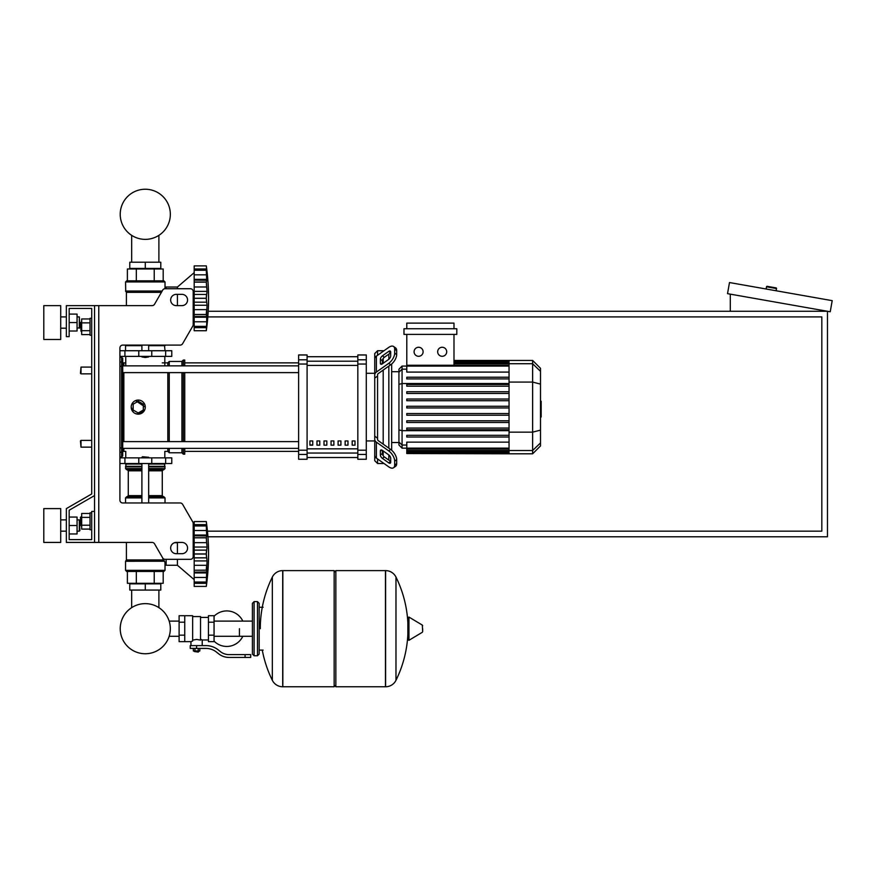 <?xml version="1.0" encoding="UTF-8"?>
<svg xmlns="http://www.w3.org/2000/svg" width="876" height="876" viewBox="0 0 876 876"><rect width="100%" height="100%" fill="white"/><g stroke="black" fill="none" stroke-linecap="round" stroke-linejoin="round"><path stroke-width="1.31" d="M98.769 305.636L98.769 542.43L94.542 542.43L94.542 305.636L152.106 305.636A2.814 2.814 0 0 0 154.548 304.224L162.695 290.131A2.814 2.814 0 0 1 165.126 288.719L190.388 288.719A2.814 2.814 0 0 1 193.202 291.544L193.202 324.613A2.814 2.814 0 0 1 192.829 326.025L182.624 343.688A2.814 2.814 0 0 1 180.182 345.1L122.728 345.1A2.814 2.814 0 0 0 119.913 347.925L119.913 500.141A2.814 2.814 0 0 0 122.728 502.966A2.814 2.814 0 0 1 119.913 500.141M98.769 542.43L152.106 542.43A2.814 2.814 0 0 1 154.548 543.832L162.695 557.935A2.814 2.814 0 0 0 165.126 559.337L190.388 559.337A2.814 2.814 0 0 0 193.202 556.523L193.202 523.454A2.814 2.814 0 0 0 192.829 522.041L182.624 504.368A2.814 2.814 0 0 0 180.182 502.966L122.728 502.966M176.295 294.358A5.639 5.639 0 0 0 170.656 299.997A5.639 5.639 0 0 0 176.295 305.636L181.923 305.636A5.639 5.639 0 0 0 187.563 299.997A5.639 5.639 0 0 0 181.923 294.358L176.295 294.358M181.923 542.43A5.639 5.639 0 0 1 187.563 548.069A5.639 5.639 0 0 1 181.923 553.709L176.295 553.709A5.639 5.639 0 0 1 170.656 548.069A5.639 5.639 0 0 1 176.295 542.43L181.923 542.43M162.695 290.131A2.814 2.814 0 0 1 165.126 288.719L166.144 288.719L166.144 287.032L177.423 287.032L177.423 288.719M190.388 288.719A2.814 2.814 0 0 1 193.202 291.544M194.187 323.956L193.202 323.113L193.202 324.613A2.814 2.814 0 0 1 192.829 326.025L182.624 343.688A2.814 2.814 0 0 1 180.182 345.1M94.542 305.636L66.357 305.636L66.357 336.647L69.171 336.647L69.171 308.451L91.717 308.451L91.717 318.316L90.031 318.316L90.031 335.234L91.717 335.234L91.717 367.088L81.008 367.088L81.008 373.855L80.45 373.296L81.008 367.088M81.008 322.269L80.45 322.828L81.008 331.292L81.008 322.269L81.687 322.269M90.031 318.963L81.687 318.963L81.687 334.588L90.031 334.588M90.031 322.872L81.687 322.872M90.031 330.69L81.687 330.69M91.717 529.739L90.031 529.739L90.031 512.832L91.717 512.832M81.008 516.774L81.008 525.797L80.45 517.344L81.687 516.774M90.031 529.093L81.687 529.093L81.687 513.478L90.031 513.478M90.031 525.195L81.687 525.195M90.031 517.377L81.687 517.377M176.295 542.43A5.639 5.639 0 0 0 174.532 542.715L177.423 542.715L177.423 553.709M194.187 528.337L193.202 529.181L193.202 523.454M192.829 522.041L182.624 504.368M122.728 345.1A2.814 2.814 0 0 0 119.913 347.925M91.717 318.316L91.717 308.451L91.717 318.316L91.717 308.451L69.171 308.451L91.717 308.451L69.171 308.451L91.717 308.451L91.717 493.954L66.357 508.606L66.357 542.43L94.542 542.43M94.542 511.42L91.717 511.42L91.717 539.605L69.171 539.605L69.171 510.226L94.542 495.575M131.663 583.307L131.663 583.865L131.663 583.307M131.663 590.063L131.663 607.648A25.065 25.065 0 0 0 120.22 628.683A25.065 25.065 0 0 1 145.285 603.63A25.065 25.065 0 0 1 170.338 628.683A25.065 25.065 0 0 0 158.895 607.648A25.065 25.065 0 0 1 145.285 653.748A25.065 25.065 0 0 1 120.22 628.683A25.065 25.065 0 0 0 145.285 653.748A25.065 25.065 0 0 0 170.338 628.683A25.065 25.065 0 0 1 145.285 653.748A25.065 25.065 0 0 1 131.663 607.648A25.065 25.065 0 0 0 145.285 653.748A25.065 25.065 0 0 0 170.338 628.683A25.065 25.065 0 0 1 145.285 653.748A25.065 25.065 0 0 1 131.663 607.648A25.065 25.065 0 0 0 141.441 653.452A25.065 25.065 0 0 0 169.167 636.272L179.109 636.272M158.895 583.307L158.895 583.865L158.895 583.307M158.895 590.063L158.895 607.648A25.065 25.065 0 0 1 169.167 621.106A25.065 25.065 0 0 0 158.895 607.648A25.065 25.065 0 0 1 169.167 621.106L179.109 621.106M131.663 268.987L131.663 268.428L131.663 268.987M131.663 262.22L131.663 235.337M158.895 268.987L158.895 268.428L158.895 268.987M158.895 262.22L158.895 235.337M81.008 440.387L80.45 440.946L81.008 447.143L81.008 440.387L91.717 440.387L91.717 373.855L91.717 440.387L91.717 373.855L81.008 373.855M207.93 536.791L827.47 536.791L827.47 311.276L208.203 311.276M207.831 316.915L821.83 316.915L821.83 531.152L207.448 531.152M766.128 289.014L766.522 286.791A0.558 0.558 0 0 1 767.168 286.332L776.059 287.897A0.558 0.558 0 0 1 776.519 288.554L776.125 290.766M730.299 311.276L730.299 294.139M832.2 300.654L830.24 311.768L727.529 293.657L729.489 282.543L832.2 300.654M239.433 628.683L239.433 636.272L239.433 628.683M214.062 641.112A17.761 17.761 0 0 0 242.816 636.272M242.816 621.106A17.761 17.761 0 0 0 214.062 616.255M184.748 615.718L192.643 615.718L192.643 641.013L190.957 641.659L179.109 641.659L179.109 615.718L184.748 615.718L184.748 641.659M208.433 639.962L202.225 639.962L202.225 645.601M208.433 622.201L208.433 641.659L214.062 641.659L214.062 615.718L208.433 615.718L208.433 622.201L214.062 622.201M208.433 617.416L200.538 617.416M200.538 639.217L202.225 639.962M192.643 640.115L196.585 639.414L200.538 640.115L200.538 616.562L192.643 616.562M198.841 651.525L194.33 651.525L198.283 652.083L198.841 650.956M198.217 648.415L198.217 650.956L199.848 650.956L199.848 648.415M193.333 648.415L193.333 650.956L198.217 650.956M194.965 648.415L194.965 650.956M245.072 657.438L250.711 657.438L250.711 654.624L245.072 654.624L245.072 657.438L229.096 657.438A16.918 16.918 0 0 1 218.529 653.737L216.525 652.127A16.918 16.918 0 0 0 205.959 648.415L190.245 648.415L190.245 645.601L196.585 645.601L196.585 648.415M196.585 645.601L205.959 645.601A19.732 19.732 0 0 1 218.288 649.926L220.292 651.536A14.093 14.093 0 0 0 229.096 654.624L245.072 654.624M208.433 635.166L214.062 635.166M184.748 622.201L179.109 622.201M184.748 635.166L179.109 635.166M385.462 686.762L385.462 570.615L385.604 686.762A11.552 11.552 0 0 0 395.974 680.313L395.974 577.065A11.552 11.552 0 0 0 385.604 570.615L335.847 570.615L335.847 686.762L385.462 686.762M407.866 628.683L407.866 617.668L408.939 617.065L408.939 640.312L407.866 639.71L407.866 628.683M422.67 628.683L422.67 631.673L422.67 628.683M262.285 650.112A116.705 116.705 0 0 0 272.337 680.313L272.337 577.065A11.552 11.552 0 0 1 282.707 570.615L334.15 570.615L334.15 686.762L282.849 686.762L282.849 570.615L282.707 686.762A11.552 11.552 0 0 1 272.337 680.313L272.337 628.683M257.478 601.626L254.095 601.626L254.095 655.752L257.478 655.752L257.478 601.626L259.165 603.312L259.165 654.054L259.165 650.112L263.118 650.112M81.008 447.143L91.717 447.143L91.717 493.954L91.717 335.234M91.717 539.605L69.171 539.605L69.171 533.966L77.066 533.966L77.066 517.059L69.171 517.059L69.171 510.226L69.171 539.605L69.171 533.966L69.171 539.605L91.717 539.605M119.913 457.863L171.784 457.863L171.784 463.503L119.913 463.503M141.901 457.294L148.668 457.294L142.459 456.735L141.901 457.863M194.187 579.638L177.423 565.261L166.144 565.261L166.144 559.337M206.309 553.939L194.187 553.939L194.187 547.051L207.032 547.051L206.309 553.939L207.032 560.914L206.309 582.091L207.032 579.857L206.309 586.405L194.187 586.405L194.187 582.091L206.309 582.091L206.692 581.335M206.309 537.733L194.187 537.733L194.187 535.05L207.032 535.05L206.309 537.733L207.032 547.051M194.187 547.051L194.187 537.82L206.309 537.82L206.331 538.795L206.309 537.82M206.977 528.119L206.309 525.885L206.692 535.97L194.187 535.784M194.187 535.05L194.187 525.939L206.309 525.939M206.692 526.64L206.309 525.885L194.187 525.885L194.187 521.57L206.309 521.57L207.01 528.195M206.922 526.772L206.692 524.636L206.988 527.418L206.692 524.636L194.187 524.636M206.659 524.406L206.539 523.399M206.922 532.893L206.692 535.97M206.922 544.664L206.418 540.339M206.692 550.117L194.187 550.117L206.692 550.117L206.988 548.332L206.561 550.522L206.988 548.332M206.922 558.943L206.692 557.848L206.922 558.943L206.692 557.848L194.187 557.848L194.187 554.037L206.309 554.037M206.922 563.301L206.988 562.37M206.922 575.072L206.988 574.163M206.407 585.617L206.539 584.566M206.922 581.193L206.988 580.547M206.977 579.857L206.692 583.328L207.01 579.781M206.309 582.036L194.187 582.036L194.187 572.926L207.032 572.926L206.692 572.006L194.187 572.181L194.187 570.243L206.309 570.243M194.187 572.926L194.187 572.181M206.309 570.145L194.187 570.243M194.187 586.405L206.309 586.405A234.133 234.133 0 0 0 206.309 521.57L194.187 521.57L206.309 521.57M194.187 570.145L194.187 560.914L207.032 560.914M194.187 560.914L194.187 557.848M177.423 559.337L177.423 565.261M129.779 590.063L160.79 590.063L160.79 583.865L129.779 583.865L129.779 590.063M145.285 590.063L145.285 583.865M163.889 571.459L126.681 571.459L125.553 570.331L165.016 570.331L163.889 571.459M166.144 562.447L165.016 562.447L165.016 570.331M165.016 562.447L162.586 557.749L163.188 559.95L126.396 559.95L126.396 542.43M164.524 561.231L125.553 561.264L125.553 570.331L126.681 571.459L125.553 570.331M126.232 560.355L164.217 560.87L125.553 561.264L126.396 559.95M163.188 571.459L163.188 583.307L127.381 583.307L127.381 571.459M154.231 571.459L154.231 583.307M136.327 571.459L136.327 583.307M165.016 502.966L165.016 497.886L148.668 497.886M125.553 502.966L125.553 497.886L126.681 496.758L141.901 496.758M148.668 495.63L162.279 495.63L162.279 470.828L148.668 470.828M141.901 495.63L128.279 495.63L128.279 470.828L127.151 469.7M141.901 469.7L126.681 469.7L125.553 468.572L126.111 463.503M148.668 468.572L165.016 468.572L164.447 463.503M165.016 464.061L148.668 464.061M141.901 464.061L125.553 464.061M165.016 466.317L148.668 466.317M141.901 466.317L125.553 466.317M164.732 466.601L148.668 466.601M141.901 466.601L125.826 466.601M165.016 466.875L148.668 466.875M141.901 466.875L125.553 466.875M165.016 468.572L163.889 469.7L165.016 468.572L163.889 469.7L148.668 469.7M165.016 497.886L163.889 496.758L165.016 497.886L163.889 496.758L148.668 496.758M206.484 550.971L206.418 551.519L206.484 550.971M206.364 552.154L206.331 552.898L206.364 552.154M206.484 541.083L206.561 541.795L206.484 541.083M206.309 554.048L206.331 555.077L206.309 554.048M206.364 555.811L206.418 556.457L206.364 555.811M206.692 565.316L206.418 567.626L206.692 565.316L194.187 565.316L206.692 565.316M206.364 568.393L206.331 569.181L206.364 568.393M194.187 530.506L206.692 530.506L207.032 535.05M145.285 357.507L141.901 356.937L148.668 356.937L145.285 357.507M194.187 272.655L177.423 287.032M177.423 294.358L177.423 305.636M206.922 307.629L206.988 306.688M206.309 326.354L194.187 326.354L194.187 321.788L206.692 321.788L207.032 317.243L206.309 330.723L194.187 330.723L194.187 326.409L206.309 326.409L206.692 325.653M206.407 329.934L206.539 328.894M206.922 325.522L206.988 324.876M194.187 321.788L194.187 317.243L207.032 317.243L206.692 316.324L206.692 321.788L207.032 317.243M206.309 314.473L194.187 314.473L194.187 305.242L207.032 305.242L206.55 316.499L194.187 316.51L194.187 314.561L206.309 314.561L206.692 316.324M194.187 317.243L194.187 316.51M206.309 298.256L194.187 298.256L194.187 291.38L207.032 291.38L206.309 298.256L207.032 305.242M194.187 305.242L194.187 298.355L206.309 298.355M206.309 282.05L194.187 282.05L194.187 279.367L207.032 279.367L206.309 282.05L207.032 291.38M194.187 291.38L194.187 282.149L206.309 282.149L206.331 283.112L206.309 282.149M206.977 272.436L206.309 270.202L206.692 280.287L194.187 280.112M194.187 279.367L194.187 270.257L206.309 270.257M206.692 270.958L206.309 270.202L194.187 270.202L194.187 265.888L206.309 265.888L207.01 272.513M207.032 272.436L206.692 268.965L207.032 272.436L206.692 268.965L194.187 268.965M206.659 268.735L206.539 267.728M206.922 277.221L206.692 274.823L206.988 278.13L206.692 274.823L194.187 274.823M206.692 280.287L207.032 279.367M206.922 293.35L206.988 292.65M206.922 288.992L206.418 284.667M194.187 265.888L206.309 265.888L194.187 265.888M194.187 330.723L206.309 330.723A234.133 234.133 0 0 0 206.309 265.888M160.79 262.22L129.779 262.22L129.779 268.428L160.79 268.428L160.79 262.22M145.285 262.22L145.285 268.428M145.285 280.835L163.889 280.835L165.016 281.962L125.553 281.962L126.681 280.835L145.285 280.835M165.016 288.73L165.016 281.962L163.889 280.835L165.016 281.962M161.94 291.423L125.717 291.423L125.553 281.962L126.681 280.835L125.553 281.962M126.396 305.636L126.396 292.343L161.414 292.343M154.231 280.835L154.231 268.987L163.188 268.987L163.188 280.835M127.381 280.835L127.381 268.987L154.231 268.987M136.327 280.835L136.327 268.987M164.447 345.1L165.016 350.739M126.111 345.1L125.553 345.67L141.901 345.67M148.668 345.67L165.016 345.67M125.553 345.67L125.553 350.739M207.032 317.254L206.988 318.481L207.032 317.254M206.692 309.633L206.418 311.955L206.692 309.633L194.187 309.633L206.692 309.633M206.364 312.71L206.331 313.498L206.364 312.71M206.309 298.366L206.331 299.395L206.309 298.366M206.364 300.139L206.418 300.775L206.364 300.139M206.692 294.445L194.187 294.445M206.484 295.289L206.418 295.836L206.484 295.289M206.364 296.471L206.331 297.216L206.364 296.471M206.484 285.401L206.561 286.113L206.484 285.401M206.922 271.089L206.988 271.746L206.922 271.089M119.913 356.379L171.784 356.379L171.784 350.739L119.913 350.739M170.338 214.302A25.065 25.065 0 0 0 145.285 189.238A25.065 25.065 0 0 0 120.22 214.302A25.065 25.065 0 0 0 145.285 239.367A25.065 25.065 0 0 0 170.338 214.302M540.503 401.274L541.171 401.274L541.171 412.957L540.503 412.957M541.171 411.556L540.503 411.556M541.171 412.957L541.171 417.009L540.503 417.009M541.171 417.009L540.503 417.261M377.567 355.295L377.567 350.739L383.195 350.739L383.195 351.309L384.006 350.739M377.567 438.208L377.567 439.358A2.814 1.993 0 0 0 378.388 440.759L390.685 449.465L388.692 450.866L376.395 442.172A5.639 3.986 180 0 1 374.742 439.358L374.742 436.171L377.567 438.208L377.567 376.034L374.742 378.071L374.742 374.884A5.639 3.986 0 0 1 376.395 372.07L388.692 363.365L390.685 364.777L378.388 373.472A2.814 1.993 180 0 0 377.567 374.884L377.567 376.034M374.742 452.115L374.742 440.946L374.742 460.677L377.567 463.503L377.567 458.947M377.567 463.503L383.195 463.503L383.195 462.933L384.006 463.503M383.195 455.75L383.195 450.976L383.195 455.75M383.195 444.165L383.195 370.066L383.195 444.165M383.195 363.266L383.195 358.492L383.195 363.266M380.381 363.266L380.381 359.28A2.814 1.413 125.3 0 1 382.374 355.875L388.692 351.407A2.814 1.413 125.3 0 1 390.324 351.101A2.814 1.413 125.3 0 1 390.685 351.988L390.685 355.974A2.814 1.413 125.3 0 1 388.692 359.379L382.374 363.847A2.814 1.413 125.3 0 1 380.742 364.153A2.814 1.413 125.3 0 1 380.381 363.266L381.706 364.208M388.692 351.407L390.685 352.82L384.367 357.288A2.814 1.413 -54.7 0 0 382.374 360.693L382.374 363.847M380.381 454.962L380.381 450.976A2.814 1.413 54.7 0 1 380.742 450.078A2.814 1.413 54.7 0 1 382.374 450.384L382.374 453.549A2.814 1.413 -125.3 0 0 384.367 456.954L390.685 461.422L388.692 462.835L382.374 458.356A2.814 1.413 54.7 0 1 380.381 454.962L382.374 453.549M382.374 450.384L388.692 454.852A2.814 1.413 54.7 0 1 390.685 458.257L390.685 462.243A2.814 1.413 54.7 0 1 390.324 463.141A2.814 1.413 54.7 0 1 388.692 462.835M390.685 364.777A8.453 4.227 -54.7 0 0 396.675 354.572L396.675 350.586A8.453 4.227 -54.7 0 0 395.569 347.903L393.576 346.491A8.453 4.227 125.3 0 0 388.692 347.422L376.395 356.116A5.639 3.986 180 0 0 374.742 358.941L374.742 374.884M396.675 354.572L394.682 353.159A8.453 4.227 125.3 0 1 388.692 363.365M394.682 353.159L394.682 349.174L396.675 350.586M393.576 346.491A8.453 4.227 125.3 0 1 394.682 349.174M374.742 439.358L374.742 455.301A5.639 3.986 0 0 0 376.395 458.115L388.692 466.82A8.453 4.227 54.7 0 0 393.576 467.74L395.569 466.328A8.453 4.227 -125.3 0 0 396.675 463.656L396.675 459.67A8.453 4.227 -125.3 0 0 390.685 449.465M396.675 463.656L394.682 465.068A8.453 4.227 54.7 0 1 393.576 467.74M394.682 465.068L394.682 461.083L396.675 459.67M388.692 450.866A8.453 4.227 54.7 0 1 394.682 461.083M377.567 350.739L374.742 353.554L374.742 373.296L374.742 362.116L374.742 373.296L366.288 373.296M374.742 373.296L374.742 440.946L366.288 440.946M398.93 442.522L391.66 442.522M398.93 371.709L391.66 371.709M388.834 354.123L388.834 359.269M388.834 366.08L388.834 448.151M388.834 454.962L388.834 460.108M442.183 347.268A4.511 4.511 0 0 1 446.694 351.78A4.511 4.511 0 0 1 442.183 356.291A4.511 4.511 0 0 1 437.671 351.78A4.511 4.511 0 0 1 442.183 347.268M418.597 347.268A4.511 4.511 0 0 1 423.108 351.78A4.511 4.511 0 0 1 418.597 356.291A4.511 4.511 0 0 1 414.085 351.78A4.511 4.511 0 0 1 418.597 347.268M403.978 328.752L403.978 334.391L456.801 334.391L456.801 328.752L403.978 328.752M509.044 372.092L406.793 372.092L406.793 334.391M453.987 334.391L453.987 365.248M406.793 328.752L406.793 323.113L453.987 323.113L453.987 328.752M402.073 366.069L398.93 369.223L398.93 445.019L402.073 448.162L402.073 366.069L406.793 366.069M391.66 450.22L391.66 364.011M406.793 453.527L509.044 453.801L406.793 453.527L406.793 442.139L509.044 442.139M532.63 360.441L532.63 453.801L540.503 445.939L540.503 368.303L532.63 360.441L509.044 360.441L509.044 453.527M406.793 420.798L509.044 420.798L406.793 420.798L406.793 422.484L509.044 422.484M406.793 413.538L509.044 413.538L406.793 413.538L406.793 415.224L509.044 415.224M406.793 435.317L509.044 435.317L406.793 435.317L406.793 437.014L509.044 437.014M406.793 428.057L509.044 428.057L406.793 428.057L406.793 429.744L509.044 429.744M509.044 407.964L406.793 407.964L406.793 406.278L509.044 406.278M509.044 391.747L406.793 391.747L406.793 393.444L509.044 393.444M509.044 399.007L406.793 399.007L406.793 400.704L509.044 400.704M509.044 377.227L406.793 377.227L406.793 378.914L509.044 378.914M509.044 384.487L406.793 384.487L406.793 386.185L509.044 386.185M352.196 440.946L355.01 440.946L355.01 445.172L352.196 445.172L352.196 440.946M345.144 440.946L347.969 440.946L347.969 445.172L345.144 445.172L345.144 440.946M338.092 440.946L340.917 440.946L340.917 445.172L338.092 445.172L338.092 440.946M331.051 440.946L333.865 440.946L333.865 445.172L331.051 445.172L331.051 440.946M324 440.946L326.825 440.946L326.825 445.172L324 445.172L324 440.946M316.959 440.946L319.773 440.946L319.773 445.172L316.959 445.172L316.959 440.946M309.907 440.946L312.732 440.946L312.732 445.172L309.907 445.172L309.907 440.946M357.835 356.729L307.093 356.729M307.093 457.513L357.835 457.513M307.093 356.707L357.835 356.707M307.093 457.535L357.835 457.535M307.093 364.044L307.093 354.966L298.628 354.966L298.628 459.265L307.093 459.265L307.093 364.044L298.628 364.044M357.835 364.044L366.288 364.044L366.288 354.966L357.835 354.966L357.835 459.265L366.288 459.265L366.288 450.198L357.835 450.198M366.288 364.044L366.288 450.198M122.728 372.629L122.728 441.613L122.728 372.629L122.728 441.613L122.728 372.629L122.728 441.613L122.728 372.629L298.628 372.629M123.855 365.861L123.855 362.861A1.128 1.128 0 0 0 122.728 363.989L122.728 365.861L298.628 365.861M312.732 445.172L312.732 440.946M309.907 444.986L312.732 444.986M184.748 372.629L184.748 441.613M184.748 448.37L184.748 454.195L183.336 454.195L183.336 448.37M183.336 372.629L183.336 441.613M181.923 372.629L181.923 441.613M181.923 448.37L181.923 452.782L183.336 454.195M169.243 372.629L169.243 441.613M169.243 448.37L169.243 452.782L181.923 452.782M167.831 372.629L167.831 441.613M167.831 448.37L167.831 451.381L169.243 452.782M144.748 409.815L138.233 414.162L135.539 413.625M133.251 412.103L131.192 407.121A7.052 7.052 0 0 1 138.233 400.069A7.052 7.052 0 0 1 145.285 407.121A7.052 7.052 0 0 1 138.233 414.162A7.052 7.052 0 0 1 131.192 407.121M123.855 448.37L123.855 451.381A1.128 1.128 0 0 1 122.728 450.253L122.728 448.37L122.728 450.253A1.128 1.128 0 0 0 123.855 451.381A1.128 1.128 0 0 1 122.728 450.253L122.728 448.37L122.728 450.253M122.728 363.989A1.128 1.128 0 0 1 123.855 362.861A1.128 1.128 0 0 0 122.728 363.989L122.728 358.35L121.6 357.222L121.6 457.009L122.728 455.881L122.728 363.124A1.128 1.095 180 0 0 121.6 362.029L119.913 362.029M131.728 404.416L133.251 402.139M135.539 400.606L145.285 407.121M138.233 412.979L133.163 410.045L133.163 404.186L138.233 401.263L143.314 404.186L143.314 410.045L138.233 412.979M162.279 362.861L167.831 362.861L167.831 365.861M167.831 362.861L169.243 361.449L169.243 365.861M169.243 361.449L181.923 361.449L181.923 365.861M181.923 361.449L183.336 360.047L183.336 365.861M183.336 360.047L184.748 360.047L184.748 365.861M298.628 448.37L122.728 448.37L122.728 451.107A1.128 1.095 180 0 1 121.6 452.213L119.913 452.213M122.728 455.881L122.728 448.37L122.728 455.881L121.6 457.009L122.728 455.881M122.728 365.861L122.728 363.124M43.8 339.461L43.8 305.636L60.718 305.636L60.718 339.461L43.8 339.461M79.322 328.193L79.322 316.915L79.88 327.624L77.066 328.193M43.8 525.512L43.8 542.43L60.718 542.43L60.718 508.606L43.8 508.606L43.8 525.512M79.322 531.152L79.88 530.593L79.322 519.873L79.322 531.152L77.066 531.152M69.171 525.512L77.066 525.512M69.171 314.09L77.066 314.09L77.066 331.008L69.171 331.008M69.171 322.554L77.066 322.554M69.171 517.059L69.171 510.226L69.171 517.059M766.522 286.791L776.519 288.554M385.604 686.762L385.604 570.615M422.67 631.673L422.331 625.103L408.939 617.065M282.707 570.615L282.707 686.762M165.641 463.503L165.641 457.863M124.918 463.503L124.918 457.863M138.78 463.503L138.78 457.863M151.778 463.503L151.778 457.863M194.187 542.66L206.692 542.66M194.187 583.328L206.692 583.328M194.187 577.47L206.692 577.47M141.901 497.886L125.553 497.886L126.681 496.758L125.553 497.886M141.901 468.572L125.553 468.572L126.681 469.7L125.553 468.572M141.901 470.828L128.279 470.828M194.187 327.657L206.692 327.657M194.187 302.176L206.692 302.176M194.187 286.978L206.692 286.978M161.644 291.938L126.232 291.938L125.553 291.029L162.169 291.029M165.641 350.739L165.641 356.379M124.918 350.739L124.918 356.379M138.78 350.739L138.78 356.379M151.778 350.739L151.778 356.379M541.171 407.132L540.503 407.132M541.171 402.686L540.503 402.686M382.374 360.693L380.381 359.28M384.367 357.288L382.374 355.875M381.706 450.034L380.381 450.976M384.367 456.954L382.374 458.356M376.395 372.07L376.395 356.116M376.395 458.115L376.395 442.172M509.044 362.39L453.987 362.39M509.044 363.781L453.987 363.781M406.793 369.168L402.073 369.168L398.93 372.212M509.044 383.535L402.073 383.535L398.93 384.356M406.793 445.063L402.073 445.063L398.93 442.03M398.93 429.886L402.073 430.696L509.044 430.696M509.044 366.091L406.793 366.091M509.044 451.852L406.793 451.852M509.044 448.151L406.793 448.151M509.044 450.45L406.793 450.45M540.503 371.325L532.63 363.726L509.044 363.726M509.044 382.078L532.63 382.078L540.503 384.115M509.044 432.153L532.63 432.153L540.503 430.127M509.044 450.516L532.63 450.516L540.503 442.917M357.835 361.186L307.093 361.186M357.835 448.84L307.093 448.84M307.093 453.045L357.835 453.045M307.093 365.401L357.835 365.401M307.093 359.795L298.628 359.795M366.288 359.795L357.835 359.795M307.093 450.198L298.628 450.198M298.628 454.447L307.093 454.447M357.835 454.447L366.288 454.447M123.855 441.613L123.855 372.629M122.728 447.767L119.913 448.03M122.728 366.464L119.913 366.212M81.687 331.292L81.008 331.292M81.687 525.797L81.008 525.797M252.408 636.272L214.062 636.272M254.095 655.752L252.408 654.054L252.408 603.312L252.408 621.106L214.062 621.106M190.957 641.659L190.957 645.601M194.33 650.956L194.33 651.525M259.165 607.265L263.118 607.265M395.974 680.313A116.705 116.705 0 0 0 407.866 634.421M407.866 622.956A116.705 116.705 0 0 0 395.974 577.065M422.331 625.103L422.67 625.705M422.331 632.275L408.939 640.312M334.15 572.313L335.847 570.615M334.15 685.065L335.847 686.762M272.337 577.065A116.705 116.705 0 0 0 260.292 628.683M254.095 601.626L252.408 603.312M257.478 655.752L259.165 654.054M123.855 451.381L125.75 451.381L125.75 457.863M164.819 457.863L164.819 451.381L167.831 451.381M141.901 463.503L141.901 502.966M148.668 502.966L148.668 463.503M148.668 457.863L148.668 457.294M194.187 525.37L206.375 525.37M194.187 582.595L206.375 582.595M162.279 495.63L163.407 496.758M162.279 470.828L163.407 469.7M128.279 495.63L127.151 496.758M148.668 345.1L148.668 350.739M148.668 356.379L148.668 356.937M141.901 345.1L141.901 350.739M141.901 356.379L141.901 356.937M194.187 326.923L206.375 326.923M194.187 269.699L206.375 269.699M164.819 356.379L164.819 365.861M125.75 356.379L125.75 365.861M509.044 360.441L453.987 360.441M453.987 360.715L509.044 360.715M453.987 361.536L509.044 361.536M453.987 362.938L509.044 362.938M406.793 448.162L402.073 448.162M406.793 365.248L509.044 365.248M509.044 452.695L406.793 452.695M509.044 448.994L406.793 448.994M509.044 451.293L406.793 451.293M532.63 453.801L509.044 453.801M184.748 451.381L298.628 451.381M184.748 362.861L298.628 362.861M298.628 441.613L122.728 441.613M123.855 362.861L125.75 362.861M119.913 457.009L121.6 457.009M119.913 357.222L121.6 357.222L122.728 358.35L121.6 357.222M60.718 328.193L66.357 328.193M66.357 531.152L60.718 531.152M77.066 519.873L79.322 519.873M66.357 519.873L60.718 519.873M77.066 316.915L79.322 316.915M66.357 316.915L60.718 316.915"/></g></svg>
